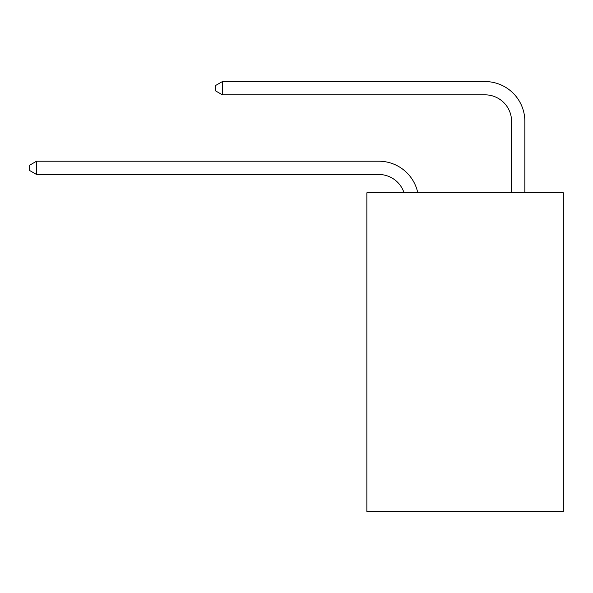 <?xml version="1.0" encoding="UTF-8"?>
<svg xmlns="http://www.w3.org/2000/svg" width="593" height="593" viewBox="0 0 593 593"><rect width="100%" height="100%" fill="white"/><g stroke="black" fill="none" stroke-linecap="round" stroke-linejoin="round"><path stroke-width="0.89" d="M563.35 192.814L563.35 511.44L366.867 511.44L366.867 192.814L563.35 192.814M404.055 192.814A26.552 26.552 -7.1 0 0 378.808 174.49L36.551 174.49L36.551 161.214L378.808 161.214A39.827 39.827 172.9 0 1 417.783 192.814M511.574 192.814L511.574 121.387A26.552 26.552 22.7 0 0 485.022 94.836L222.419 94.836L215.518 90.855L215.518 85.54L222.419 81.56L485.022 81.56A39.827 39.827 19.8 0 1 524.849 121.387L524.849 192.814M511.574 121.387A26.552 26.552 -160.2 0 0 485.022 94.836A26.552 26.552 -160.2 0 1 511.574 121.387A26.552 26.552 -160.2 0 0 485.022 94.836A26.552 26.552 -160.2 0 1 511.574 121.387A26.552 26.552 -160.2 0 0 485.022 94.836A26.552 26.552 -160.2 0 1 511.574 121.387A26.552 26.552 -160.2 0 0 485.022 94.836A26.552 26.552 -160.2 0 1 511.574 121.387M36.551 174.49L29.65 170.51L29.65 165.202L36.551 161.214M222.419 81.56L222.419 94.836"/></g></svg>
